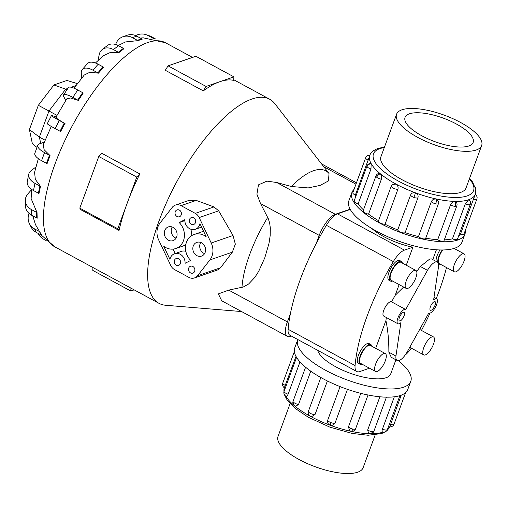 <?xml version="1.0" encoding="UTF-8"?>
<svg xmlns="http://www.w3.org/2000/svg" width="507" height="507" viewBox="0 0 507 507"><rect width="100%" height="100%" fill="white"/><g stroke="black" fill="none" stroke-linecap="round" stroke-linejoin="round"><path stroke-width="0.76" d="M317.724 350.343A38.849 13.372 20.2 0 0 346.642 371.891A38.849 13.372 20.2 0 0 386.068 377.728A38.849 13.372 20.2 0 0 390.726 373.906L395.916 359.812M416.691 271.505L420.379 266.505L429.746 259.014L431.489 258.906L437.351 262.081A13.062 4.766 118.5 0 0 435.361 262.056A13.062 4.766 118.5 0 0 427.471 270.345L405.708 309.517A8.125 2.966 118.5 0 0 405.638 309.473A8.125 2.966 118.5 0 0 404.396 309.454A8.125 2.966 118.5 0 0 398.477 316.571A8.125 2.966 118.5 0 0 397.894 323.758A8.125 2.966 118.5 0 0 399.129 323.777A8.125 2.966 118.5 0 0 400.872 322.667L395.942 356.034A13.062 4.766 118.5 0 0 397.146 360.477A13.062 4.766 118.5 0 0 399.136 360.502A13.062 4.766 118.5 0 0 407.026 352.213L428.789 313.041A8.125 2.966 118.5 0 0 428.859 313.085A8.125 2.966 118.5 0 0 430.094 313.098A8.125 2.966 118.5 0 0 436.02 305.987A8.125 2.966 118.5 0 0 436.603 298.794A8.125 2.966 118.5 0 0 435.367 298.781A8.125 2.966 118.5 0 0 433.624 299.891L438.555 266.524A13.062 4.766 118.5 0 0 437.351 262.081M399.136 284.598L395.187 295.328L391.569 301.849L405.562 309.435M391.569 301.849A8.125 2.966 118.5 0 0 391.493 301.804A8.125 2.966 118.5 0 0 390.257 301.792A8.125 2.966 118.5 0 0 384.331 308.909A8.125 2.966 118.5 0 0 383.748 316.095L397.894 323.758M431.146 310.259A4.899 1.787 -61.5 0 1 430.399 310.246A4.899 1.787 -61.5 0 1 430.747 305.917A4.899 1.787 -61.5 0 1 434.322 301.627A4.899 1.787 -61.5 0 1 435.063 301.633A4.899 1.787 -61.5 0 1 434.714 305.968A4.899 1.787 -61.5 0 1 431.146 310.259M400.175 320.931A4.899 1.787 -61.5 0 1 399.427 320.925A4.899 1.787 -61.5 0 1 399.782 316.59A4.899 1.787 -61.5 0 1 403.35 312.299A4.899 1.787 -61.5 0 1 404.098 312.312A4.899 1.787 -61.5 0 1 403.743 316.641A4.899 1.787 -61.5 0 1 400.175 320.931M385.314 353.556L370.268 345.4A10.21 3.726 118.5 0 0 368.716 345.381A10.21 3.726 118.5 0 0 361.269 354.323A10.21 3.726 118.5 0 0 360.534 363.354L375.579 371.511A10.21 3.726 118.5 0 0 377.138 371.53A10.21 3.726 118.5 0 0 384.579 362.587A10.21 3.726 118.5 0 0 385.314 353.556A10.21 3.726 118.5 0 0 383.761 353.531A10.21 3.726 118.5 0 0 376.314 362.48A10.21 3.726 118.5 0 0 375.579 371.511M360.052 364.248L358.379 363.342A11.23 4.1 -61.5 0 1 359.184 353.411A11.23 4.1 -61.5 0 1 367.372 343.575A11.23 4.1 -61.5 0 1 369.083 343.594L370.756 344.5A11.23 4.1 118.5 0 0 369.045 344.481A11.23 4.1 118.5 0 0 360.857 354.317A11.23 4.1 118.5 0 0 360.052 364.248A11.23 4.1 118.5 0 0 361.764 364.273A11.23 4.1 118.5 0 0 362.036 364.165M431.932 336.927A10.21 3.726 118.5 0 0 424.486 345.869A10.21 3.726 118.5 0 0 423.751 354.9A10.21 3.726 118.5 0 0 425.31 354.919A10.21 3.726 118.5 0 0 432.75 345.977A10.21 3.726 118.5 0 0 433.485 336.946A10.21 3.726 118.5 0 0 431.932 336.927M409.485 347.789A11.23 4.1 118.5 0 0 409.935 347.669A11.23 4.1 118.5 0 0 410.207 347.561M415.892 270.446L400.847 262.29A10.21 3.726 118.5 0 0 399.288 262.271A10.21 3.726 118.5 0 0 391.848 271.213A10.21 3.726 118.5 0 0 391.112 280.244L406.158 288.401A10.21 3.726 118.5 0 0 407.717 288.42A10.21 3.726 118.5 0 0 415.157 279.477A10.21 3.726 118.5 0 0 415.892 270.446A10.21 3.726 118.5 0 0 414.333 270.427A10.21 3.726 118.5 0 0 406.893 279.37A10.21 3.726 118.5 0 0 406.158 288.401M390.624 281.144L388.958 280.238A11.23 4.1 -61.5 0 1 389.763 270.301A11.23 4.1 -61.5 0 1 397.951 260.465A11.23 4.1 -61.5 0 1 399.662 260.49L401.335 261.397A11.23 4.1 118.5 0 0 399.624 261.371A11.23 4.1 118.5 0 0 391.436 271.207A11.23 4.1 118.5 0 0 390.624 281.144A11.23 4.1 118.5 0 0 392.342 281.163A11.23 4.1 118.5 0 0 392.614 281.062M442.7 249.976A10.21 3.726 118.5 0 0 439.284 263.64L454.329 271.796A10.21 3.726 118.5 0 0 455.888 271.815A10.21 3.726 118.5 0 0 463.328 262.873A10.21 3.726 118.5 0 0 464.063 253.842A10.21 3.726 118.5 0 0 462.504 253.823A10.21 3.726 118.5 0 0 455.064 262.765A10.21 3.726 118.5 0 0 454.329 271.796M436.045 261.371A11.23 4.1 -61.5 0 1 439.962 249.957M442.224 249.976A11.23 4.1 118.5 0 0 437.725 262.353M438.574 264.388A11.23 4.1 118.5 0 0 438.802 264.54A11.23 4.1 118.5 0 0 440.513 264.559A11.23 4.1 118.5 0 0 440.786 264.451M375.174 434.949L363.107 467.752A45.332 15.603 -159.8 0 1 357.663 472.207A45.332 15.603 -159.8 0 1 306.849 463.347A45.332 15.603 -159.8 0 1 278.02 436.445L290.086 403.648M476.212 150.015A45.332 15.603 20.2 0 0 481.65 145.553A45.332 15.603 20.2 0 0 452.821 118.644A45.332 15.603 20.2 0 0 402 109.785A45.332 15.603 20.2 0 0 396.563 114.246A45.332 15.603 20.2 0 0 425.392 141.149A45.332 15.603 20.2 0 0 476.212 150.015M409.415 113.802A36.276 12.491 -159.8 0 1 450.083 120.894A36.276 12.491 -159.8 0 1 473.151 142.423A36.276 12.491 -159.8 0 1 468.798 145.997A36.276 12.491 -159.8 0 1 428.13 138.905A36.276 12.491 -159.8 0 1 405.061 117.37A36.276 12.491 -159.8 0 1 409.415 113.802M297.812 339.544A60.219 20.73 20.2 0 0 297.748 339.696A60.219 20.73 20.2 0 0 336.046 375.44A60.219 20.73 20.2 0 0 403.559 387.209A60.219 20.73 20.2 0 0 410.778 381.283A60.219 20.73 20.2 0 0 398.35 360.686M410.778 381.283L407.761 389.49A60.219 20.73 -159.8 0 1 400.536 395.416A60.219 20.73 -159.8 0 1 333.029 383.641A60.219 20.73 -159.8 0 1 294.732 347.903L297.748 339.696M383.134 432.002C382.037 432.167 381.796 431.21 382.424 429.144L394.326 396.785M370.072 433.758A4.012 4.012 0 0 0 373.938 431.127A4.012 1.382 -159.8 0 1 372.48 431.641A4.012 2.649 -88.6 0 1 370.072 433.758A4.012 4.012 0 0 1 368.69 433.472L367.664 430.037L379.895 396.778M349.653 430.716A4.012 4.012 0 0 0 351.002 431.28A4.012 1.42 -77.8 0 1 350.812 431.197L349.653 430.716L348.448 426.913L360.794 393.35M347.46 389.351L335.083 422.977L333.606 424.771A4.012 4.012 0 0 1 330.095 425.126L330.989 422.648A4.012 1.382 -159.8 0 1 327.699 420.24L340.07 386.619M330.108 425.094L330.095 425.126A4.012 4.012 0 0 1 327.623 422.426L327.699 420.24M327.376 380.972L315.031 414.536L311.64 416.64A4.012 4.012 0 0 1 308.408 411.272L320.83 377.512M310.766 371.187L298.534 404.428L295.549 406.38A4.012 4.012 0 0 1 294.307 405.682A4.012 2.681 -50.6 0 1 293.845 402.507A4.012 1.382 -159.8 0 1 293.09 401.195L305.588 367.226M299.992 361.897L288.103 394.205C287.241 396.182 286.455 396.759 285.752 395.929M295.999 356.408L284.427 387.538M464.938 234.095L461.915 242.295A60.219 20.73 -159.8 0 1 454.697 248.221A60.219 20.73 -159.8 0 1 387.183 236.452A60.219 20.73 -159.8 0 1 348.886 200.709L351.909 192.508A60.219 20.73 20.2 0 0 390.2 228.245A60.219 20.73 20.2 0 0 457.713 240.02A60.219 20.73 20.2 0 0 464.938 234.095A60.219 20.73 20.2 0 0 465.318 230.381M468.544 199.872L469.222 199.935A4.012 4.012 0 0 1 470.293 204.289L457.441 239.215A4.012 1.382 -159.8 0 1 456.959 239.608A4.012 1.382 -159.8 0 1 452.447 238.822L465.293 203.896L468.544 199.872M458.594 236.085A56.201 19.348 20.2 0 0 460.502 234.038L475.293 194.308M375.966 175.948A4.012 4.012 0 0 1 378.672 173.464L380.307 173.876C381.644 175.219 382.012 176.987 381.41 179.18L368.557 214.106A4.012 1.382 -159.8 0 1 363.868 212.186A4.012 1.382 -159.8 0 1 363.113 210.874L375.966 175.948A4.012 1.382 20.2 0 0 376.714 177.26A4.012 1.382 20.2 0 0 381.41 179.18M410.575 194.992C411.551 193.002 413.199 192.324 415.518 192.964C417.692 193.991 418.509 195.575 417.958 197.73L405.112 232.656A4.012 1.382 -159.8 0 1 401.012 232.326A4.012 1.382 -159.8 0 1 397.729 229.918L410.575 194.992A4.012 1.382 20.2 0 0 413.864 197.4A4.012 1.382 20.2 0 0 417.958 197.73M450.539 204.79C451.503 202.73 452.941 201.628 454.842 201.488L456.382 202.268A4.012 4.012 0 0 1 456.813 205.88L443.961 240.806A4.012 1.382 -159.8 0 1 442.503 241.319A4.012 1.382 -159.8 0 1 437.687 239.716L450.539 204.79A4.012 1.382 20.2 0 0 455.349 206.393A4.012 1.382 20.2 0 0 456.813 205.88M475.243 194.454A4.012 3.771 21.3 0 1 476.878 198.972L464.032 233.892A4.012 1.382 -159.8 0 1 464.025 233.898A4.012 1.382 -159.8 0 1 464.032 233.892A4.012 1.382 -159.8 0 1 460.502 234.038M431.324 201.666C432.313 199.644 433.941 198.776 436.223 199.061L438.726 201.723A4.012 4.012 0 0 1 438.498 203.497L425.646 238.423A4.012 1.382 -159.8 0 1 422.857 238.759A4.012 1.382 -159.8 0 1 418.471 236.592L431.324 201.666A4.012 1.382 20.2 0 0 435.709 203.833A4.012 1.382 20.2 0 0 438.498 203.497M391.284 186.025A4.012 4.012 0 0 1 392.329 184.466L395.885 184.117C397.792 185.385 398.464 187.102 397.906 189.288L385.054 224.214A4.012 1.382 -159.8 0 1 380.301 222.991A4.012 1.382 -159.8 0 1 378.437 220.951L391.284 186.025A4.012 1.382 20.2 0 0 393.147 188.065A4.012 1.382 20.2 0 0 397.906 189.288M366.967 166.036A4.012 4.012 0 0 1 370.63 163.406L371.162 163.793L370.978 168.958L358.126 203.884A4.012 1.382 -159.8 0 1 354.216 201.552A4.012 1.382 -159.8 0 1 354.12 200.962L366.967 166.036A4.012 1.382 20.2 0 0 367.068 166.626A4.012 1.382 20.2 0 0 370.978 168.958M466.193 187.558A45.345 15.609 -159.8 0 1 466.072 187.939A45.345 15.609 -159.8 0 1 460.629 192.4A45.345 15.609 -159.8 0 1 409.795 183.534A45.345 15.609 -159.8 0 1 380.96 156.619A45.345 15.609 -159.8 0 1 381.106 156.257M291.386 336.065L290.41 336.401A20.191 7.364 -61.5 0 1 287.33 336.356L221.743 300.803L218.352 293.908L228.714 290.112L243.278 287.013L248.639 283.977L254.768 277.487L258.716 271.283L264.8 257.778L269.021 243.265L270.193 235.552L270.313 227.966L269.692 223.321L268.368 218.815L260.547 203.586L256.916 194.232L258.45 184.871L266.935 181.126L276.67 182.495L291.335 186.506L308.167 187.92L320.126 185.404L328.46 180.923L329.024 173.514L274.876 103.726A116.084 42.354 -61.5 0 0 269.68 99.239L233.752 79.764M241.566 311.552L165.631 305.258A116.084 42.354 -61.5 0 1 159.033 303.351A116.084 42.354 -61.5 0 1 167.373 200.677A116.084 42.354 -61.5 0 1 251.992 99.011A116.084 42.354 -61.5 0 1 269.68 99.239M233.727 80.391A116.084 42.354 118.5 0 0 219.981 81.659A116.084 42.354 118.5 0 0 203.307 90.88L206.076 86.45L233.885 76.861L233.727 80.391M115.653 44.496L115.837 43.995A14.513 12.555 71 0 1 122.986 36.713A14.513 12.555 71 0 1 132.422 37.645L137.327 40.306L141.662 38.811A14.513 12.555 -109 0 1 142.245 39.147L137.91 40.642L125.54 41.935L118.163 45.51M204.575 253.627A7.256 6.274 71 0 1 203.738 253.247A7.256 6.274 71 0 1 200.721 242.454M196.855 255.617A7.256 6.274 71 0 1 192.818 248.595A7.256 6.274 71 0 1 196.843 242.365A7.256 6.274 71 0 1 201.558 242.834A7.256 6.274 71 0 1 205.595 249.856A7.256 6.274 71 0 1 201.571 256.086A7.256 6.274 71 0 1 196.855 255.617M176.068 238.176A7.256 6.274 71 0 1 175.232 237.796A7.256 6.274 71 0 1 172.215 226.997M168.349 240.166A7.256 6.274 71 0 1 164.312 233.144A7.256 6.274 71 0 1 168.337 226.914A7.256 6.274 71 0 1 173.052 227.383A7.256 6.274 71 0 1 177.089 234.405A7.256 6.274 71 0 1 173.064 240.635A7.256 6.274 71 0 1 168.349 240.166M191.304 224.24A3.625 3.137 71 0 1 189.288 220.729A3.625 3.137 71 0 1 191.297 217.611A3.625 3.137 71 0 1 193.655 217.845A3.625 3.137 71 0 1 195.677 221.356A3.625 3.137 71 0 1 193.661 224.474A3.625 3.137 71 0 1 191.304 224.24M177.051 216.514A3.625 3.137 71 0 1 175.035 213.003A3.625 3.137 71 0 1 177.044 209.885A3.625 3.137 71 0 1 179.402 210.12A3.625 3.137 71 0 1 181.424 213.631A3.625 3.137 71 0 1 179.408 216.749A3.625 3.137 71 0 1 177.051 216.514M190.505 272.88A3.625 3.137 71 0 1 188.484 269.369A3.625 3.137 71 0 1 190.499 266.251A3.625 3.137 71 0 1 192.856 266.486A3.625 3.137 71 0 1 194.872 269.997A3.625 3.137 71 0 1 192.863 273.115A3.625 3.137 71 0 1 190.505 272.88M176.252 265.155A3.625 3.137 71 0 1 174.231 261.644A3.625 3.137 71 0 1 176.246 258.526A3.625 3.137 71 0 1 178.603 258.76A3.625 3.137 71 0 1 180.619 262.271A3.625 3.137 71 0 1 178.61 265.389A3.625 3.137 71 0 1 176.252 265.155M287.33 336.356A20.191 7.364 -61.5 0 1 287.38 321.913L290.397 313.706A124.5 45.427 118.5 0 0 288.122 329.271A18.867 6.883 118.5 0 0 289.909 335.26L356.858 371.555A18.867 6.883 -61.5 0 1 355.071 365.566A124.5 45.427 -61.5 0 1 393.331 261.593A18.867 6.883 -61.5 0 1 404.421 250.128L412.894 247.213L406.265 265.231M350.274 209.423L337.472 213.84A18.867 6.883 118.5 0 0 326.381 225.298A124.5 45.427 118.5 0 0 316.197 243.588L319.214 235.387A20.191 7.364 -61.5 0 1 335.336 214.296L350.147 209.188M67.919 88.395L65.676 89.169L53.894 84.961L38.342 105.31L29.419 129.577L32.34 143.557L36.986 147.461M66.943 89.853L65.676 89.169L48.97 111.027L38.342 105.31M56.968 115.362L48.97 111.027L39.375 137.099L29.419 129.577M45.085 140.192L39.375 137.099L40.699 143.411M77.387 83.623L66.956 80.461L53.894 84.961M75.86 85.658L71.208 87.261M184.833 219.67A8.708 7.529 -109 0 0 195.315 229.272A8.708 7.529 -109 0 0 199.967 223.631L206.146 236.699A15.597 13.493 -109 0 0 194.124 234.481A15.597 13.493 -109 0 0 185.619 245.661A15.597 13.493 -109 0 0 190.702 260.408L185.074 263.329A8.708 7.529 -109 0 0 174.592 253.728A8.708 7.529 -109 0 0 169.94 259.369L163.761 246.307A15.597 13.493 -109 0 0 175.783 248.519A15.597 13.493 -109 0 0 184.288 237.339A15.597 13.493 -109 0 0 179.205 222.592L184.833 219.67M203.7 231.522A15.597 13.493 -109 0 0 201.006 232.105L194.124 234.481M185.828 251.352A8.708 7.529 -109 0 0 181.468 251.352L174.592 253.728M175.181 253.525L173.09 249.108M175.783 248.519L182.666 246.149A15.597 13.493 -109 0 0 185.816 244.494M190.974 236.135A15.597 13.493 -109 0 0 190.962 229.278M184.821 220.653L179.205 222.592M160.009 223.086L172.26 207.35A8.708 7.529 71 0 1 175.39 205.088A8.708 7.529 71 0 1 181.05 205.646L195.303 213.371A8.708 7.529 71 0 1 199.181 217.566L211.216 242.999A15.597 13.493 71 0 1 209.898 259.914L197.648 275.65A8.708 7.529 71 0 1 194.517 277.912A8.708 7.529 71 0 1 188.858 277.354L174.604 269.629A8.708 7.529 71 0 1 170.726 265.434L158.691 240.001A15.597 13.493 71 0 1 160.009 223.086M175.39 205.088L189.041 200.379L196.234 200.411L213.998 206.926L218.682 210.842L233.036 235.476L235.337 244.14L232.339 252.175L220.583 267.74L217.56 269.971L194.517 277.912M233.885 76.861L195.873 56.258L168.071 65.847L165.301 70.277L203.307 90.88M168.071 65.847L206.076 86.45M139.831 173.92A116.084 42.354 118.5 0 0 127.295 202.92L136.795 177.089L139.831 173.92L101.825 153.317L98.789 156.486L79.783 208.149L81.031 209.835L119.037 230.438L117.789 228.752L127.295 202.92A116.084 42.354 118.5 0 0 119.037 230.438M79.783 208.149L117.789 228.752M98.789 156.486L136.795 177.089M92.933 267.512L92.806 270.415L130.812 291.018L130.939 288.115M134.159 289.865L130.812 291.018M118.942 52.582L123.981 48.672A14.513 10.393 -127.8 0 0 123.397 48.342L118.486 45.681A14.513 10.393 -127.8 0 0 107.243 45.643L102.205 49.553A14.513 10.393 52.2 0 1 113.448 49.591L118.359 52.246A14.513 10.393 52.2 0 1 118.942 52.582L110.494 52.392L103.542 55.65L95.417 62.988M98.003 60.523L99.226 54.579A14.513 10.393 52.2 0 1 102.205 49.553M81.424 78.465L81.272 72.685A14.513 7.218 41.5 0 1 82.273 69.522A14.513 7.218 41.5 0 1 92.908 70.175L97.819 72.837L103.067 66.892A14.513 7.218 -138.5 0 1 103.656 67.222L98.409 73.166L89.923 72.209L84.244 75.049L74.009 88.193M65.707 100.487L63.736 96.552A14.513 3.34 33.8 0 1 63.552 94.923A14.513 3.34 33.8 0 1 72.812 97.395L77.723 100.056L82.666 92.661A14.513 3.34 -146.2 0 1 83.262 92.99L78.312 100.38L70.587 97.997L66.753 98.859L55.89 117.364M56.442 117.301C54.718 117.18 57.583 119.272 65.042 123.581M64.193 123.119A14.513 0.875 -152.9 0 0 64.788 123.435L60.631 131.56A14.513 0.875 27.1 0 1 60.035 131.237L64.193 123.119L59.281 120.457A14.513 0.875 -152.9 0 1 51.461 115.539A14.513 0.875 -152.9 0 1 52.5 115.71L56.131 116.921M51.277 126.42L43.184 144.92L44.172 149.761L50.047 155.598L47.081 163.653A14.513 4.994 20.2 0 1 46.486 163.336L49.452 155.281L44.54 152.62A14.513 4.994 -159.8 0 1 37.803 145.236A14.513 4.994 -159.8 0 1 39.546 143.811L44.267 142.182M38.342 158.64L34.584 172.323L35.325 179.396L40.484 186.316L39.001 193.516A14.513 8.632 11.6 0 1 38.405 193.199L39.882 186.006L34.977 183.344A14.513 8.632 -168.4 0 1 28.76 174.218A14.513 8.632 -168.4 0 1 31.098 170.701L35.921 166.955M31.675 189.415L31.13 198.586L37.03 212.585L37.182 218.225A14.513 11.42 -1.5 0 1 36.58 217.915L36.428 212.281L31.523 209.619A14.513 11.42 178.5 0 1 25.35 200.569A14.513 11.42 178.5 0 1 27.98 193.744L31.656 189.58M32.765 215.849L35.515 224.734L41.789 235.362A14.513 13.093 -26.6 0 1 41.194 235.058L39.432 231.534L34.52 228.872A14.513 13.093 153.4 0 1 29.4 223.631A14.513 13.093 153.4 0 1 29.064 213.428M103.067 66.892L98.162 64.237A14.513 7.218 -138.5 0 0 87.521 63.578L82.273 69.522M97.819 72.837A14.513 7.218 41.5 0 1 98.409 73.166M82.666 92.661L77.761 89.999A14.513 3.34 -146.2 0 0 68.502 87.527L63.552 94.923M77.723 100.056A14.513 3.34 33.8 0 1 78.312 100.38M51.461 115.539L47.303 123.657A14.513 0.875 27.1 0 0 55.124 128.575L60.035 131.237M50.047 155.598A14.513 4.994 -159.8 0 1 49.452 155.281M37.803 145.236L34.844 153.291A14.513 4.994 20.2 0 0 41.58 160.675L46.486 163.336M40.484 186.316A14.513 8.632 -168.4 0 1 39.882 186.006M28.76 174.218L27.283 181.417A14.513 8.632 11.6 0 0 33.494 190.543L38.405 193.199M37.03 212.585A14.513 11.42 178.5 0 1 36.428 212.281M25.35 200.569L25.502 206.21A14.513 11.42 -1.5 0 0 31.675 215.253L36.58 217.915M40.028 231.838A14.513 13.093 153.4 0 1 39.432 231.534M29.4 223.631L31.161 227.161A14.513 13.093 -26.6 0 0 36.289 232.402L41.194 235.058M46.2 240.591L43.678 239.228A14.513 13.48 108.4 0 1 38.158 233.416M155.516 38.938L151.175 36.586A14.513 13.48 -71.6 0 0 149.153 35.712L145.946 34.641A14.513 13.48 108.4 0 1 147.968 35.515L152.873 38.177A14.513 13.48 108.4 0 1 153.418 38.494M135.648 35.617A14.513 13.48 108.4 0 1 145.946 34.641M141.662 38.811L136.757 36.149A14.513 12.555 -109 0 0 127.32 35.217L122.986 36.713M137.327 40.306A14.513 12.555 71 0 1 137.91 40.642M316.197 243.588A124.5 45.427 118.5 0 0 290.397 313.706M369.92 155.186A4.012 4.012 0 0 0 365.693 157.715A4.012 3.771 -158.7 0 1 369.837 155.408L355.356 195.087A4.012 1.382 -159.8 0 1 352.815 192.711A4.012 1.382 -159.8 0 1 352.815 192.704M369.806 155.478L369.825 155.427A56.201 19.348 -159.8 0 0 405.568 188.788A56.201 19.348 -159.8 0 0 468.576 199.777A56.201 19.348 -159.8 0 0 475.319 194.244L475.281 194.352M355.356 195.087A56.201 19.348 20.2 0 0 355.35 197.603M358.126 203.884A56.201 19.348 20.2 0 0 363.481 209.885M368.557 214.106A56.201 19.348 20.2 0 0 378.539 220.678M385.054 224.214A56.201 19.348 20.2 0 0 397.729 229.918M405.112 232.656A56.201 19.348 20.2 0 0 418.471 236.592M425.741 238.163A56.201 19.348 20.2 0 0 437.687 239.716M444.316 239.849A56.201 19.348 20.2 0 0 452.447 238.822M354.019 189.434A60.219 20.73 20.2 0 0 351.909 192.508M389.832 426.59L401.221 395.168M402.349 263.108A11.23 4.1 118.5 0 0 401.335 261.397M419.942 329.607A11.23 4.1 118.5 0 0 419.834 329.157M371.77 346.211A11.23 4.1 118.5 0 0 370.756 344.5M420.379 266.505L427.471 270.345M386.359 317.509L385.909 320.557L375.687 348.334M395.942 356.034L388.856 352.194C388.945 340.932 387.963 330.387 385.909 320.557M397.146 360.477L391.29 357.302L388.856 352.194M395.187 295.328L403.629 287.032M371.618 228.359A38.849 13.372 20.2 0 0 412.894 247.213M368.564 367.702L368.202 368.671L359.736 371.593A18.867 6.883 -61.5 0 1 356.858 371.555M446.502 267.55A124.5 45.427 -61.5 0 1 436.235 298.598M429.999 313.136A124.5 45.427 -61.5 0 1 421.456 330.425M411.285 348.138A18.867 6.883 -61.5 0 1 405.156 355.09M387.221 429.98A56.201 19.348 20.2 0 0 389.75 426.812L387.589 430.056L386.157 431.286M283.857 392.405L284.345 387.766A56.201 19.348 20.2 0 0 284.028 391.474M285.752 396.081A56.201 19.348 20.2 0 0 293.889 405.283M294.706 405.974A56.201 19.348 20.2 0 0 369.628 433.719M370.598 433.732A56.201 19.348 20.2 0 0 383.038 432.116M389.725 426.805A4.012 4.012 0 0 0 393.977 424.283A4.012 3.771 -158.7 0 0 394.002 424.22A4.012 1.382 -159.8 0 1 390.479 424.359M335.083 422.977A4.012 1.382 -159.8 0 1 330.989 422.648M298.534 404.428A4.012 1.382 -159.8 0 1 293.845 402.507M285.333 385.409A4.012 1.382 -159.8 0 1 282.792 383.032A4.012 1.382 -159.8 0 1 282.792 383.026A4.012 4.012 0 0 0 284.351 387.773M284.091 391.284A4.012 4.012 0 0 0 284.37 394.649A4.012 3.492 -29.6 0 1 284.193 391.873A4.012 1.382 -159.8 0 1 284.091 391.284L296.563 357.384M288.103 394.205A4.012 1.382 -159.8 0 1 284.193 391.873M315.031 414.536A4.012 1.382 -159.8 0 1 310.278 413.313A4.012 1.382 -159.8 0 1 308.408 411.272M352.834 429.08A4.012 1.382 -159.8 0 0 355.622 428.745A4.012 4.012 0 0 1 351.002 431.28A4.012 1.42 -77.8 0 0 352.834 429.08A4.012 1.382 -159.8 0 1 348.448 426.913M382.652 432.04A4.012 4.012 0 0 0 387.418 429.537A4.012 1.382 -159.8 0 1 386.936 429.93A4.012 1.382 -159.8 0 1 382.424 429.144M384.306 147.569A53.305 18.347 20.2 0 0 379.882 148.627A53.305 18.347 20.2 0 0 398.236 180.993A53.305 18.347 20.2 0 0 467.143 195.93A53.305 18.347 20.2 0 0 469.387 178.876M352.815 192.711L365.667 157.785A4.012 4.012 0 0 1 365.693 157.715A4.012 3.771 -158.7 0 0 365.667 157.772A4.012 1.382 20.2 0 0 365.667 157.785A4.012 1.382 20.2 0 0 368.209 160.161M380.307 173.876A4.012 2.681 129.4 0 0 376.714 177.26M415.518 192.964L413.864 197.4M454.842 201.488A4.012 2.649 91.4 0 1 455.349 206.393M473.354 199.112A4.012 1.382 20.2 0 0 476.878 198.972A4.012 1.382 20.2 0 0 476.878 198.966A4.012 4.012 0 0 0 475.325 194.232L475.788 189.377L472.461 181.836L469.583 178.35M465.293 203.896A4.012 1.382 20.2 0 0 469.812 204.682A4.012 1.382 20.2 0 0 470.293 204.289M436.223 199.061A4.012 1.42 102.2 0 1 435.709 203.833M371.162 163.793A4.012 3.492 150.4 0 0 367.068 166.626M291.335 186.506A79.872 29.146 -61.5 0 1 313.611 170.682A79.872 29.146 -61.5 0 1 329.024 173.514M41.359 235.147L54.832 246.858A116.084 42.354 -61.5 0 1 63.172 144.191A116.084 42.354 -61.5 0 1 147.791 42.518A116.084 42.354 -61.5 0 1 165.478 42.753L143.228 37.816L140.262 38.057M220.583 267.74L197.648 275.65M196.234 200.411L181.05 205.646M213.998 206.926L195.303 213.371M218.682 210.842L199.181 217.566M233.036 235.476L211.216 242.999M232.339 252.182L209.898 259.914M118.359 52.246L123.397 48.342M113.448 49.591L118.486 45.681M92.908 70.175L98.162 64.237M72.812 97.395L77.761 89.999M55.124 128.575L59.281 120.457M41.58 160.675L44.54 152.62M33.494 190.543L34.977 183.344M31.675 215.253L31.523 209.619M36.289 232.402L34.52 228.872M152.873 38.177L154.407 38.69M147.968 35.515L151.175 36.586M132.422 37.645L136.757 36.149M355.952 184.174L323.777 166.727M335.336 214.296L276.67 182.495M319.214 235.387L260.547 203.586M287.38 321.913L228.714 290.112M241.972 287.406A79.872 29.146 -61.5 0 1 267.74 217.376M372.48 431.641A4.012 1.382 -159.8 0 1 367.664 430.037M337.472 213.84L404.421 250.128M326.381 225.298L393.331 261.593M288.122 329.271L355.071 365.566M432.782 259.603L436.394 249.786M405.638 309.473L391.493 301.804M436.603 298.794L433.998 297.381M409.751 347.314L423.751 354.9M465.92 188.3L481.65 145.553M385.745 431.577L381.67 433.555L368 435.253L352.169 433.441L329.816 427.122L308.345 417.267L295.207 408.408L287.209 400.156L284.326 394.566M394.002 424.213L405.651 392.564M373.938 431.127L386.435 397.158M282.792 383.032L294.352 351.611M284.37 394.649A4.012 4.012 0 0 0 286.087 396.265M355.622 428.745L368.038 394.997M387.418 429.537L399.89 395.625M384.496 147.043L378 148.443C373.184 150.44 370.459 152.765 369.825 155.427M475.813 189.586A4.012 4.012 0 0 0 475.344 187.432M192.527 57.418L165.478 42.753M201.609 227.104L195.315 229.272M356.453 182.818L321.596 163.919M159.033 303.351L54.832 246.858M373.925 150.421A4.012 4.012 0 0 0 373.513 150.712M293.09 401.195A4.012 4.012 0 0 0 294.307 405.682M380.833 156.999L396.563 114.246M454.076 248.43L464.063 253.842M419.669 329.455L433.485 336.946"/></g></svg>
